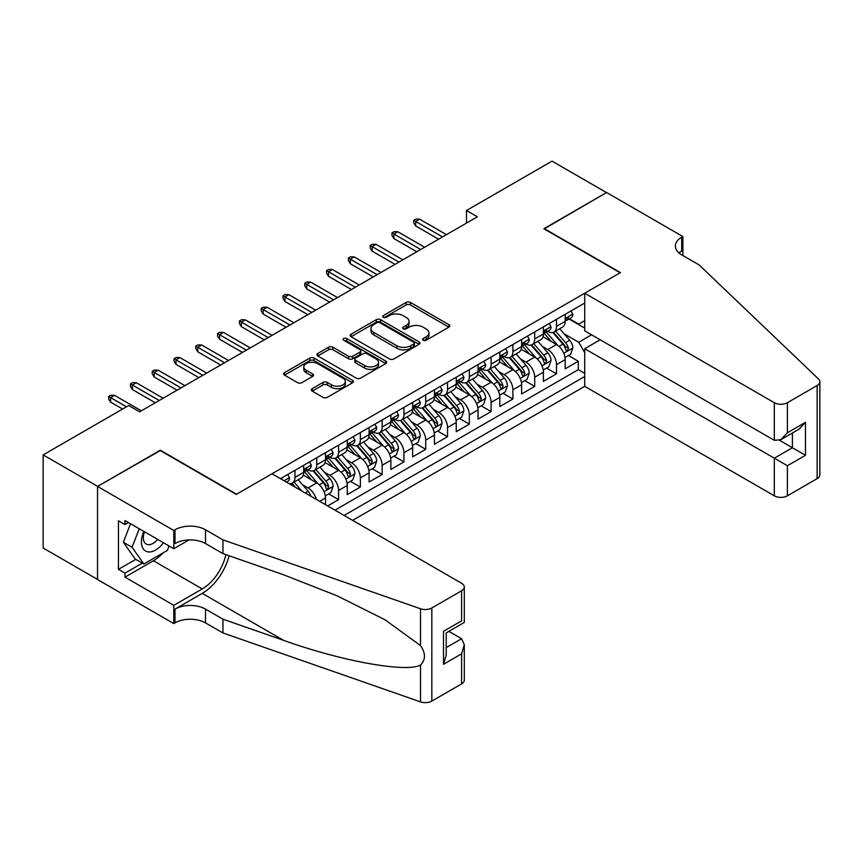 <?xml version="1.0" encoding="UTF-8"?>
<svg xmlns="http://www.w3.org/2000/svg" width="863" height="863" viewBox="0 0 863 863"><rect width="100%" height="100%" fill="white"/><g stroke="black" fill="none" stroke-linecap="round" stroke-linejoin="round"><path stroke-width="1.29" d="M423.183 340.259A2.114 1.219 0 0 0 426.171 340.259L448.9 327.142A3.021 1.748 0 0 0 449.785 325.901A3.021 1.748 0 0 0 448.9 324.671L410.4 302.438A3.021 1.748 0 0 0 406.117 302.438L383.388 315.567A2.114 1.219 0 0 0 382.773 316.43A2.114 1.219 0 0 0 383.388 317.293A2.114 1.219 0 0 0 386.387 317.293L389.332 315.588A9.676 5.588 0 0 1 403.021 315.588L406.225 317.444A9.676 5.588 0 0 1 409.062 321.403A9.676 5.588 0 0 1 406.225 325.351L403.28 327.045A2.114 1.219 0 0 0 402.665 327.908A2.114 1.219 0 0 0 403.28 328.781A2.114 1.219 0 0 0 406.279 328.781L409.224 327.077A9.676 5.588 0 0 1 422.913 327.077L426.117 328.932A9.676 5.588 0 0 1 428.954 332.881A9.676 5.588 0 0 1 426.117 336.84L423.183 338.533A2.114 1.219 0 0 0 422.557 339.396A2.114 1.219 0 0 0 423.183 340.259L423.183 338.533M312.212 388.641A3.021 1.748 0 0 0 311.327 389.882A3.021 1.748 0 0 0 312.212 391.112L323.01 397.358A3.021 1.748 0 0 0 327.293 397.358L352.536 382.784A3.021 1.748 0 0 0 353.42 381.543A3.021 1.748 0 0 0 352.536 380.313L314.024 358.08A3.021 1.748 0 0 0 309.752 358.08L284.51 372.654A3.021 1.748 0 0 0 283.625 373.884A3.021 1.748 0 0 0 284.51 375.125L297.552 382.654A3.021 1.748 0 0 0 301.834 382.654L312.633 376.419A3.021 1.748 0 0 0 313.528 375.178A3.021 1.748 0 0 0 312.633 373.949L306.171 370.216A8.091 4.671 0 0 1 303.798 366.904A8.091 4.671 0 0 1 308.792 362.589A8.091 4.671 0 0 1 317.606 363.603L342.956 378.242A8.091 4.671 0 0 1 345.329 381.543A8.091 4.671 0 0 1 340.335 385.858A8.091 4.671 0 0 1 331.511 384.844L327.293 382.406A3.021 1.748 0 0 0 323.01 382.406L312.212 388.641L312.212 391.112M160.291 450.572L97.638 486.365L43.15 454.909L43.15 548.027L97.53 579.418M160.291 450.195L236.57 494.229L620.13 272.784L543.852 228.749L606.506 192.578L552.029 161.122L466.484 210.507L466.484 223.086M43.15 454.909L128.684 405.524L139.59 411.824L477.379 216.796L466.484 210.507M389.537 358.943A3.021 1.748 0 0 0 393.819 358.943L419.062 344.369A3.021 1.748 0 0 0 419.947 343.14A3.021 1.748 0 0 0 419.062 341.899L380.551 319.666A3.021 1.748 0 0 0 376.279 319.666L351.036 334.24A3.021 1.748 0 0 0 350.151 335.48A3.021 1.748 0 0 0 351.036 336.71L389.537 358.943M344.499 340.723A2.114 1.219 0 0 1 346.646 341.014L346.646 338.501L385.793 361.101A3.021 1.748 0 0 1 386.678 362.341A3.021 1.748 0 0 1 385.793 363.571L360.551 378.145A3.021 1.748 0 0 1 356.279 378.145L317.767 355.912L317.767 353.452A3.021 1.748 0 0 0 316.883 354.682A3.021 1.748 0 0 0 317.767 355.912M317.767 353.452L328.576 347.206A3.021 1.748 0 0 1 332.848 347.206L348.469 356.225A3.021 1.748 0 0 0 352.751 356.225L359.914 352.093A3.021 1.748 0 0 0 360.799 350.853A3.021 1.748 0 0 0 359.914 349.623L343.657 340.227A2.114 1.219 0 0 1 343.032 339.364A2.114 1.219 0 0 1 344.337 338.242A2.114 1.219 0 0 1 346.646 338.501M327.66 505.934L338.555 499.645L328.641 493.916M324.369 472.201L329.839 475.362A12.33 7.12 60 0 1 338.555 490.464L347.271 485.427L347.271 494.618L360.356 487.066L350.432 481.338M346.16 459.623L351.64 462.784A12.33 7.12 60 0 1 360.356 477.875L369.073 472.848L369.073 482.029L382.147 474.477L372.233 468.76M367.962 447.034L373.431 450.195A12.33 7.12 60 0 1 382.147 465.297L390.863 460.259L390.863 469.45L403.938 461.899L394.024 456.171M389.752 434.456L395.222 437.617A12.33 7.12 60 0 1 403.938 452.708L412.654 447.681L412.654 456.861L425.729 449.321L415.815 443.593M411.543 421.878L417.012 425.028A12.33 7.12 60 0 1 425.729 440.13L434.445 435.103L434.445 444.283L447.53 436.732L437.606 431.004M433.334 409.289L438.814 412.449A12.33 7.12 60 0 1 447.53 427.552L456.247 422.514L456.247 431.705L469.321 424.154L459.407 418.426M455.135 396.71L460.605 399.871A12.33 7.12 60 0 1 469.321 414.963L478.037 409.936L478.037 419.116L491.112 411.565L481.198 405.847M476.926 384.121L482.395 387.282A12.33 7.12 60 0 1 491.112 402.385L499.828 397.347L499.828 406.538L512.902 398.986L502.989 393.258M498.717 371.543L504.186 374.704A12.33 7.12 60 0 1 512.902 389.806L521.619 384.769L521.619 393.949L534.704 386.408L524.78 380.68M520.508 358.965L525.977 362.126A12.33 7.12 60 0 1 534.704 377.217L543.42 372.19L543.42 381.37L556.495 373.819L556.495 364.639A12.33 7.12 -120 0 0 547.778 349.537L542.309 346.376M546.581 368.102L556.495 373.819M325.48 504.682L325.48 498.005A12.33 7.12 -120 0 0 316.764 482.913L303.291 475.125M316.257 499.353A12.33 7.12 60 0 0 308.048 487.94L302.579 484.779M347.271 485.427A12.33 7.12 -120 0 0 338.555 470.324L325.081 462.546M369.073 472.848A12.33 7.12 -120 0 0 360.356 457.746L346.872 449.968M390.863 460.259A12.33 7.12 -120 0 0 382.147 445.168L368.674 437.379M412.654 447.681A12.33 7.12 -120 0 0 403.938 432.579L390.464 424.801M434.445 435.103A12.33 7.12 -120 0 0 425.729 420.001L412.255 412.223M456.247 422.514A12.33 7.12 -120 0 0 447.53 407.412L434.046 399.634M478.037 409.936A12.33 7.12 -120 0 0 469.321 394.833L455.837 387.056M499.828 397.347A12.33 7.12 -120 0 0 491.112 382.255L477.638 374.466M521.619 384.769A12.33 7.12 -120 0 0 512.902 369.666L499.429 361.888M543.42 372.19A12.33 7.12 -120 0 0 534.704 357.088L521.22 349.31M352.622 520.346L584.715 386.344L774.316 495.804L774.316 458.188L792.407 447.746L792.407 432.999M344.121 515.438L584.715 376.527M584.715 303.042L280.475 478.695M307.929 469.763L308.048 469.828A12.33 7.12 60 0 0 314.208 470.432L322.935 465.405A12.33 7.12 -120 0 0 325.48 459.763L325.48 452.708M329.731 457.174L329.839 457.239A12.33 7.12 60 0 0 336.009 457.854L344.725 452.816A12.33 7.12 -120 0 0 347.271 447.174L347.271 440.13M351.521 444.596L351.64 444.661A12.33 7.12 60 0 0 357.8 445.276L366.516 440.238A12.33 7.12 -120 0 0 369.073 434.596L369.073 427.552M373.312 432.007L373.431 432.083A12.33 7.12 60 0 0 379.591 432.687L388.307 427.66A12.33 7.12 -120 0 0 390.863 422.007L390.863 414.963M395.103 419.429L395.222 419.494A12.33 7.12 60 0 0 401.381 420.108L410.108 415.071A12.33 7.12 -120 0 0 412.654 409.429L412.654 402.385M416.905 406.851L417.012 406.915A12.33 7.12 60 0 0 423.183 407.519L431.899 402.492A12.33 7.12 -120 0 0 434.445 396.851L434.445 389.806M438.695 394.262L438.814 394.326A12.33 7.12 60 0 0 444.974 394.941L453.69 389.903A12.33 7.12 -120 0 0 456.247 384.262L456.247 377.217M460.486 381.683L460.605 381.748A12.33 7.12 60 0 0 466.764 382.363L475.481 377.325A12.33 7.12 -120 0 0 478.037 371.683L478.037 364.639M482.277 369.105L482.395 369.17A12.33 7.12 60 0 0 488.555 369.774L497.282 364.747A12.33 7.12 -120 0 0 499.828 359.105L499.828 352.05M504.078 356.516L504.186 356.581A12.33 7.12 60 0 0 510.357 357.196L519.073 352.158A12.33 7.12 -120 0 0 521.619 346.516L521.619 339.472M525.869 343.938L525.977 344.003A12.33 7.12 60 0 0 532.147 344.617L540.864 339.58A12.33 7.12 -120 0 0 543.42 333.938L543.42 326.894M334.963 510.152L578.286 369.666L578.286 361.241L565.211 368.792L565.211 359.601A12.33 7.12 -120 0 0 556.495 344.51L543.01 336.721M547.66 331.349L547.778 331.424A12.33 7.12 -120 0 0 553.938 332.028A12.33 7.12 -120 0 0 556.495 326.387L556.495 319.342M553.938 332.028L562.654 327.001A12.33 7.12 -120 0 0 565.211 321.349L565.211 314.305M281.899 479.515L281.899 477.875M294.973 470.324L294.973 477.379A12.33 7.12 60 0 1 292.417 483.021A12.33 7.12 60 0 1 288.62 483.399M292.417 483.021L301.133 477.983A12.33 7.12 -120 0 0 303.69 472.341L303.69 465.297M316.764 457.746L316.764 464.79A12.33 7.12 60 0 1 314.208 470.432M338.555 445.168L338.555 452.212A12.33 7.12 60 0 1 336.009 457.854M360.356 432.579L360.356 439.623A12.33 7.12 60 0 1 357.8 445.276M382.147 420.001L382.147 427.045A12.33 7.12 60 0 1 379.591 432.687M403.938 407.412L403.938 414.467A12.33 7.12 60 0 1 401.381 420.108M425.729 394.833L425.729 401.878A12.33 7.12 60 0 1 423.183 407.519M447.53 382.255L447.53 389.299A12.33 7.12 60 0 1 444.974 394.941M469.321 369.666L469.321 376.71A12.33 7.12 60 0 1 466.764 382.363M491.112 357.088L491.112 364.132A12.33 7.12 60 0 1 488.555 369.774M512.902 344.51L512.902 351.554A12.33 7.12 60 0 1 510.357 357.196M534.704 331.921L534.704 338.965A12.33 7.12 60 0 1 532.147 344.617M534.704 377.217L534.704 386.408M512.902 389.806L512.902 398.986M491.112 402.385L491.112 411.565M469.321 414.963L469.321 424.154M447.53 427.552L447.53 436.732M425.729 440.13L425.729 449.321M403.938 452.708L403.938 461.899M382.147 465.297L382.147 474.477M360.356 477.875L360.356 487.066M338.555 490.464L338.555 499.645M584.715 352.622L578.717 342.244L564.1 333.798M578.717 342.244L591.576 334.812M569.019 319.019L584.715 328.08M569.451 318.771L578.717 324.121L584.715 320.658M568.372 355.513L578.286 361.241M578.286 369.666L584.715 373.377M424.024 340.561L426.117 339.353A9.676 5.588 0 0 0 428.954 335.405L428.954 332.881M409.062 321.403L409.062 323.916A9.676 5.588 0 0 1 406.225 327.864L404.132 329.073M448.857 327.163L410.4 304.952A3.021 1.748 0 0 0 406.117 304.952L384.24 317.595M419.062 341.899L419.062 344.369L380.551 322.19A3.021 1.748 0 0 0 376.279 322.19L351.079 336.732M413.711 344.003A2.114 1.219 0 0 0 414.337 343.14A2.114 1.219 0 0 0 413.711 342.266L379.914 322.751A2.114 1.219 0 0 0 376.915 322.751L373.819 324.542A9.676 5.588 0 0 0 370.982 328.501A9.676 5.588 0 0 0 373.819 332.449L396.915 345.793A9.676 5.588 0 0 0 410.615 345.793L413.711 344.003L413.711 346.516A2.114 1.219 0 0 0 414.337 345.653L414.337 343.14M370.982 328.501L370.982 331.014A9.676 5.588 0 0 0 373.819 334.963L373.819 332.449M413.711 346.516L410.615 348.307A9.676 5.588 0 0 1 396.915 348.307L373.819 334.963M317.811 355.944L328.576 349.731L328.576 347.206M360.799 350.853L360.799 353.366A3.021 1.748 0 0 1 359.914 354.607L352.751 358.738A3.021 1.748 0 0 1 348.469 358.738L332.848 349.731A3.021 1.748 0 0 0 328.576 349.731M346.646 341.014L385.761 363.593M364.671 365.578A8.091 4.671 0 0 0 373.496 366.592A8.091 4.671 0 0 0 378.49 362.277A8.091 4.671 0 0 0 376.117 358.976L367.185 353.819A3.021 1.748 0 0 0 362.913 353.819L355.739 357.951A3.021 1.748 0 0 0 354.855 359.191A3.021 1.748 0 0 0 355.739 360.421L364.671 365.578L364.671 368.102A8.091 4.671 0 0 0 373.496 369.116A8.091 4.671 0 0 0 378.49 364.79L378.49 362.277M354.855 359.191L354.855 361.705A3.021 1.748 0 0 0 355.739 362.945L355.739 360.421M364.671 368.102L355.739 362.945M345.329 381.543L345.329 384.057A8.091 4.671 0 0 1 340.335 388.382A8.091 4.671 0 0 1 331.511 387.368L327.293 384.93A3.021 1.748 0 0 0 323.01 384.93L312.255 391.144M303.798 366.904L303.798 369.429A8.091 4.671 0 0 0 306.171 372.73L306.171 370.216M312.633 373.949L312.633 376.419L306.171 372.73M352.492 382.805L314.024 360.594A3.021 1.748 0 0 0 309.752 360.594L284.553 375.146M565.028 357.444L570.659 354.197L572.838 347.897A8.166 4.714 -120 0 0 569.656 340.238L559.699 328.706M557.703 345.297L546.322 332.126M551.23 341.468L544.618 333.819A19.569 11.295 -120 0 0 544.014 333.14M552.827 332.471L562.903 344.132A8.166 4.714 60 0 1 565.815 349.763L566.408 350.723L567.509 350.572L568.426 348.253A8.166 4.714 -120 0 0 565.513 342.622L555.556 331.101M553.42 332.287L564.24 344.812A4.164 2.406 60 0 1 565.287 346.441L568.426 348.253M570.982 310.971L572.838 314.186A8.166 4.714 60 0 1 571.144 317.8L567.002 320.184A8.166 4.714 -120 0 0 568.426 318.307L568.253 317.584M565.481 320.572L565.513 320.572A8.166 4.714 -120 0 0 567.002 320.184M567.369 317.692L568.426 318.307C567.919 317.077 567.045 317.573 565.815 319.817A8.166 4.714 60 0 1 565.211 320.971M442.514 236.926L415.707 221.446L415.707 225.977L413.744 222.837L413.744 220.313L415.707 221.446L419.634 219.18L446.441 234.66M415.707 225.977L438.587 239.191M413.744 220.313L415.923 219.062L419.634 219.18M143.819 531.403A20.032 11.564 120 0 0 148.522 551.932A20.032 11.564 120 0 0 163.463 542.751M144.488 531.791A13.711 7.918 120 0 0 146.171 544.068A13.711 7.918 120 0 0 148.177 544.693A13.711 7.918 120 0 0 157.638 539.386M169.083 545.988L167.368 550.421L143.841 564.003L135.124 558.965L123.355 542.234L130.529 523.733M143.841 564.003L132.071 547.261L139.256 528.771M123.355 542.234L132.071 547.261M600.184 339.785L584.715 348.717L787.39 465.74L787.39 495.804L817.142 478.631L817.142 385.524A9.245 5.34 0 0 0 819.85 381.748A9.245 5.34 0 0 0 818.512 378.986L699.127 264.919L681.694 254.855A21.575 12.46 180 0 1 675.373 246.052A21.575 12.46 180 0 1 681.694 237.239L682.892 236.548L606.613 192.514L544.175 228.932M584.715 348.717L584.715 386.344M544.175 228.555L620.454 272.6L584.715 293.237L774.316 402.697A9.245 5.34 0 0 0 787.39 402.697L817.142 385.524M682.892 236.548L682.892 254.79L682.245 255.168M584.715 293.237L584.715 330.853L774.316 440.324L774.316 402.697M819.85 381.748L819.85 474.855A9.245 5.34 180 0 1 817.142 478.631M787.39 495.804A9.245 5.34 180 0 1 774.316 495.804M678.976 252.935A21.575 12.46 180 0 1 681.694 251.014L681.694 237.239M779.548 440.324L805.481 455.297L787.39 465.74M787.39 402.697L787.39 432.773L780.853 439.677L774.316 440.324M787.39 432.773L805.481 422.331L798.944 429.224L780.853 439.677M271.985 473.787L461.586 583.259A9.245 5.34 -0 0 1 464.294 587.023A9.245 5.34 -0 0 1 461.586 590.799L431.834 607.973L431.834 701.09A9.245 5.34 180 0 1 420.518 701.878L222.945 632.957L205.513 622.892A21.575 12.46 -0 0 0 174.995 622.892L173.797 623.582L97.53 579.548L97.53 486.43L159.968 450.389L236.235 494.423L271.985 473.787M222.945 632.957L222.945 619.181L283.528 640.314C341.424 661.187 406.117 672.87 420.518 665.06C425.761 659.688 425.761 653.194 420.518 645.589L384.974 619.753L337.153 595.837L283.528 574.758L222.945 553.625L205.513 543.561A21.575 12.46 -0 0 0 174.995 543.561L174.995 529.774L173.797 530.475L97.53 486.43M222.945 553.625L222.945 539.85L205.513 529.774A21.575 12.46 -0 0 0 174.995 529.774M283.528 640.314L202.244 593.388L174.995 609.116A21.575 12.46 -0 0 1 205.513 609.116L222.945 619.181M461.586 683.917L461.586 653.841L464.294 644.726L464.294 680.141A9.245 5.34 180 0 1 461.586 683.917L431.834 701.09M420.518 645.589L420.518 608.771L222.945 539.85M163.031 552.924A34.671 20.022 -60 0 1 153.42 560.734L124.984 577.153L124.984 573.129L142.309 563.118M128.468 522.547L124.984 524.553L118.447 520.788L118.447 569.353L124.984 573.129M124.984 524.553L124.984 520.529L173.797 548.717L173.797 530.475M173.797 623.582L173.797 605.341L202.244 588.922A34.671 20.022 120 0 0 225.847 554.639M124.984 577.153L173.797 605.341M448.814 631.371L461.586 638.739L464.294 644.726M202.244 593.388A40.14 23.182 120 0 0 229.083 555.761M189.019 539.925L173.797 548.717M420.518 608.771A9.245 5.34 -0 0 0 431.834 607.973M118.447 569.353L135.771 559.343M461.586 653.841L443.496 664.283L446.203 655.168L446.203 632.881L464.294 622.439L464.294 587.023M443.496 664.283L443.496 631.317C447.023 633.356 447.023 633.356 443.496 631.317L461.586 620.875C465.114 622.913 465.114 622.913 461.586 620.875L461.586 590.799M543.237 370.033L548.868 366.775L551.047 360.486A8.166 4.714 -120 0 0 547.865 352.816L537.908 341.284M535.912 357.886L524.531 344.704M529.44 354.046L522.827 346.397A19.569 11.295 -120 0 0 522.223 345.718M531.036 345.06L541.112 356.721A8.166 4.714 60 0 1 544.024 362.341L544.618 363.312L545.718 363.15L546.635 360.831A8.166 4.714 -120 0 0 543.722 355.211L533.766 343.679M531.63 344.866L542.449 357.39A4.164 2.406 60 0 1 543.496 359.019L546.635 360.831M521.435 382.611L527.077 379.353L529.246 373.064A8.166 4.714 -120 0 0 526.074 365.394L516.117 353.873M514.121 370.464L502.741 357.293M507.638 366.635L501.036 358.986A19.569 11.295 -120 0 0 500.432 358.307M509.246 357.638L519.31 369.299A8.166 4.714 60 0 1 522.223 374.92L522.816 375.89L523.927 375.739L524.844 373.42A8.166 4.714 -120 0 0 521.932 367.789L511.975 356.257M509.839 357.444L520.659 369.979A4.164 2.406 60 0 1 521.705 371.608L524.844 373.42M499.645 395.189L505.276 391.942L507.455 385.653A8.166 4.714 -120 0 0 504.272 377.983L494.316 366.451M492.32 383.053L480.939 369.871M485.847 379.213L479.245 371.565A19.569 11.295 -120 0 0 478.631 370.885M487.444 370.216L497.52 381.878A8.166 4.714 60 0 1 500.432 387.509L501.025 388.479L502.126 388.318L503.043 385.998A8.166 4.714 -120 0 0 500.141 380.367L490.173 368.846M488.037 370.033L498.868 382.557A4.164 2.406 60 0 1 499.914 384.186L503.043 385.998M477.854 407.778L483.485 404.52L485.664 398.231A8.166 4.714 -120 0 0 482.482 390.561L472.525 379.03M470.529 395.632L459.148 382.46M464.057 391.791L457.444 384.143A19.569 11.295 -120 0 0 456.84 383.463M465.653 382.805L475.729 394.467A8.166 4.714 60 0 1 478.641 400.087L479.235 401.058L480.335 400.907L481.252 398.577A8.166 4.714 -120 0 0 478.339 392.956L468.382 381.424M466.247 382.611L477.066 395.146A4.164 2.406 60 0 1 478.124 396.764L481.252 398.577M549.192 323.56L551.047 326.764A8.166 4.714 60 0 1 549.353 330.378L545.211 332.773A8.166 4.714 -120 0 0 546.635 330.885L546.462 330.162M543.69 333.15L543.722 333.15A8.166 4.714 -120 0 0 545.211 332.773M545.578 330.281L546.635 330.885C546.117 329.655 545.254 330.162 544.024 332.395A8.166 4.714 60 0 1 543.42 333.56M420.723 249.504L393.916 234.035L393.916 238.566L391.953 235.416L391.953 232.902L393.916 234.035L397.832 231.769L424.639 247.239M393.916 238.566L416.797 251.769M391.953 232.902L394.132 231.64L397.832 231.769M527.401 336.139L529.246 339.342A8.166 4.714 60 0 1 527.563 342.956L523.42 345.351A8.166 4.714 -120 0 0 524.844 343.474L524.672 342.74M521.899 345.729L521.932 345.729A8.166 4.714 -120 0 0 523.42 345.351M523.787 342.859L524.844 343.474C524.326 342.233 523.453 342.74 522.223 344.973A8.166 4.714 60 0 1 521.619 346.139M398.922 262.093L372.126 246.613L372.126 251.144L370.162 247.994L370.162 245.48L372.126 246.613L376.041 244.348L402.848 259.828M372.126 251.144L395.006 264.358M370.162 245.48L372.341 244.229L376.041 244.348M505.61 348.717L507.455 351.931A8.166 4.714 60 0 1 505.761 355.545L501.63 357.929A8.166 4.714 -120 0 0 503.043 356.052L502.881 355.329M500.098 358.318L500.141 358.318A8.166 4.714 -120 0 0 501.63 357.929M501.996 355.437L503.043 356.052C502.536 354.822 501.662 355.319 500.432 357.562A8.166 4.714 60 0 1 499.828 358.728M377.131 274.671L350.324 259.202L350.324 263.722L348.372 260.583L348.372 258.069L350.324 259.202L354.251 256.937L381.058 272.406M350.324 263.722L373.215 276.937M348.372 258.069L350.551 256.807L354.251 256.937M483.809 361.306L485.664 364.51A8.166 4.714 60 0 1 483.97 368.123L479.828 370.518A8.166 4.714 -120 0 0 481.252 368.63L481.079 367.908M478.307 370.896L478.339 370.896A8.166 4.714 -120 0 0 479.828 370.518M480.195 368.026L481.252 368.63C480.745 367.401 479.871 367.908 478.641 370.141A8.166 4.714 60 0 1 478.037 371.306M355.34 287.26L328.533 271.78L328.533 276.311L326.57 273.161L326.57 270.648L328.533 271.78L332.46 269.515L359.267 284.995M328.533 276.311L351.414 289.515M326.57 270.648L328.749 269.385L332.46 269.515M456.063 420.357L461.694 417.109L463.873 410.81A8.166 4.714 -120 0 0 460.691 403.14L450.734 391.619M448.738 408.21L437.358 395.038M442.266 404.38L435.653 396.732A19.569 11.295 -120 0 0 435.049 396.052M443.862 395.383L453.938 407.045A8.166 4.714 60 0 1 456.851 412.676L457.444 413.636L458.544 413.485L459.461 411.166A8.166 4.714 -120 0 0 456.549 405.534L446.592 394.003M444.456 395.189L455.276 407.724A4.164 2.406 60 0 1 456.322 409.353L459.461 411.166M462.018 373.884L463.873 377.088A8.166 4.714 60 0 1 462.18 380.702L458.037 383.096A8.166 4.714 -120 0 0 459.461 381.219L459.289 380.486M456.516 383.485L456.549 383.485A8.166 4.714 -120 0 0 458.037 383.096M458.404 380.605L459.461 381.219C458.943 379.99 458.08 380.486 456.851 382.73A8.166 4.714 60 0 1 456.247 383.884M333.55 299.839L306.743 284.359L306.743 288.889L304.779 285.75L304.779 283.226L306.743 284.359L310.658 282.093L337.465 297.573M306.743 288.889L329.623 302.104M304.779 283.226L306.958 281.974L310.658 282.093M434.262 432.935L439.903 429.688L442.072 423.399A8.166 4.714 -120 0 0 438.9 415.729L428.943 404.197M426.948 420.799L415.567 407.616M420.464 416.958L413.862 409.31A19.569 11.295 -120 0 0 413.258 408.631M422.072 407.962L432.136 419.623A8.166 4.714 60 0 1 435.049 425.254L435.642 426.225L436.754 426.063L437.67 423.744A8.166 4.714 -120 0 0 434.758 418.113L424.801 406.592M422.665 407.778L433.485 420.303A4.164 2.406 60 0 1 434.531 421.931L437.67 423.744M440.227 386.462L442.072 389.677A8.166 4.714 60 0 1 440.389 393.291L436.247 395.675A8.166 4.714 -120 0 0 437.67 393.798L437.498 393.075M434.725 396.063L434.758 396.063A8.166 4.714 -120 0 0 436.247 395.675M436.613 393.194L437.67 393.798C437.153 392.568 436.279 393.075 435.049 395.308A8.166 4.714 60 0 1 434.445 396.473M311.748 312.417L284.952 296.948L284.952 301.478L282.988 298.328L282.988 295.815L284.952 296.948L288.868 294.682L315.675 310.151M284.952 301.478L307.832 314.682M282.988 295.815L285.168 294.553L288.868 294.682M412.471 445.524L418.102 442.266L420.281 435.977A8.166 4.714 -120 0 0 417.099 428.307L407.142 416.786M405.146 433.377L393.765 420.205M398.674 429.537L392.072 421.899A19.569 11.295 -120 0 0 391.468 421.209M400.27 420.551L410.346 432.212A8.166 4.714 60 0 1 413.258 437.832L413.852 438.803L414.952 438.652L415.869 436.322A8.166 4.714 -120 0 0 412.967 430.702L402.999 419.17M400.864 420.357L411.694 432.892A4.164 2.406 60 0 1 412.741 434.521L415.869 436.322M418.436 399.051L420.281 402.255A8.166 4.714 60 0 1 418.598 405.869L414.456 408.264A8.166 4.714 -120 0 0 415.869 406.376L415.707 405.653M412.935 408.641L412.967 408.641A8.166 4.714 -120 0 0 414.456 408.264M414.823 405.772L415.869 406.376C415.362 405.146 414.488 405.653 413.258 407.886A8.166 4.714 60 0 1 412.654 409.051M289.957 325.006L263.15 309.526L263.15 314.056L261.198 310.907L261.198 308.393L263.15 309.526L267.077 307.26L293.884 322.74M263.15 314.056L286.041 327.271M261.198 308.393L263.377 307.131L267.077 307.26M390.68 458.102L396.311 454.855L398.49 448.566A8.166 4.714 -120 0 0 395.308 440.896L385.351 429.364M383.355 445.955L371.975 432.784M376.883 442.126L370.281 434.477A19.569 11.295 -120 0 0 369.666 433.798M378.479 433.129L388.555 444.79A8.166 4.714 60 0 1 391.468 450.421L392.061 451.392L393.161 451.23L394.078 448.911A8.166 4.714 -120 0 0 391.166 443.28L381.209 431.759M379.073 432.946L389.893 445.47A4.164 2.406 60 0 1 390.95 447.099L394.078 448.911M396.635 411.629L398.49 414.844A8.166 4.714 60 0 1 396.797 418.458L392.654 420.842A8.166 4.714 -120 0 0 394.078 418.965L393.906 418.242M391.133 421.23L391.166 421.23A8.166 4.714 -120 0 0 392.654 420.842M393.021 418.35L394.078 418.965C393.571 417.735 392.697 418.231 391.468 420.475A8.166 4.714 60 0 1 390.863 421.629M268.166 337.584L241.36 322.104L241.36 326.635L239.396 323.496L239.396 320.971L241.36 322.104L245.286 319.839L272.093 335.319M241.36 326.635L264.24 339.849M239.396 320.971L241.575 319.72L245.286 319.839M368.889 470.691L374.52 467.433L376.7 461.144A8.166 4.714 -120 0 0 373.517 453.474L363.56 441.942M361.565 458.544L350.184 445.362M355.092 454.704L348.479 447.056A19.569 11.295 -120 0 0 347.875 446.376M356.689 445.718L366.764 457.379A8.166 4.714 60 0 1 369.677 463L370.27 463.97L371.37 463.809L372.287 461.489A8.166 4.714 -120 0 0 369.375 455.869L359.418 444.337M357.282 445.524L368.102 458.048A4.164 2.406 60 0 1 369.148 459.677L372.287 461.489M374.844 424.218L376.7 427.422A8.166 4.714 60 0 1 375.006 431.036L370.863 433.431A8.166 4.714 -120 0 0 372.287 431.543L372.115 430.82M369.342 433.809L369.375 433.809A8.166 4.714 -120 0 0 370.863 433.431M371.23 430.939L372.287 431.543C371.77 430.313 370.907 430.82 369.677 433.053A8.166 4.714 60 0 1 369.073 434.218M246.376 350.162L219.569 334.693L219.569 339.224L217.605 336.074L217.605 333.56L219.569 334.693L223.495 332.428L250.292 347.897M219.569 339.224L242.449 352.428M217.605 333.56L219.785 332.298L223.495 332.428M347.099 483.269L352.73 480.022L354.898 473.722A8.166 4.714 -120 0 0 351.726 466.052L341.77 454.531M339.774 471.122L328.393 457.951M333.291 467.293L326.689 459.645A19.569 11.295 -120 0 0 326.085 458.965M334.898 458.296L344.963 469.957A8.166 4.714 60 0 1 347.875 475.589L348.469 476.549L349.58 476.398L350.497 474.078A8.166 4.714 -120 0 0 347.584 468.447L337.627 456.915M335.491 458.102L346.311 470.637A4.164 2.406 60 0 1 347.358 472.266L350.497 474.078M353.053 436.797L354.898 440.001A8.166 4.714 60 0 1 353.215 443.614L349.073 446.009A8.166 4.714 -120 0 0 350.497 444.132L350.324 443.399M347.552 446.387L347.584 446.387A8.166 4.714 -120 0 0 349.073 446.009M349.439 443.517L350.497 444.132C349.979 442.892 349.105 443.399 347.875 445.632A8.166 4.714 60 0 1 347.271 446.797M224.585 362.751L197.778 347.271L197.778 351.802L195.815 348.652L195.815 346.139L197.778 347.271L201.694 345.006L228.501 360.486M197.778 351.802L220.658 365.017M195.815 346.139L197.994 344.887L201.694 345.006M325.297 495.847L330.928 492.6L333.107 486.311A8.166 4.714 -120 0 0 329.925 478.641L319.968 467.11M317.972 483.712L306.592 470.529M311.5 479.871L304.898 472.223A19.569 11.295 -120 0 0 304.294 471.543M313.107 470.874L323.172 482.536A8.166 4.714 60 0 1 326.085 488.167L326.678 489.138L327.778 488.976L328.706 486.656A8.166 4.714 -120 0 0 325.793 481.025L315.836 469.504M313.69 470.691L324.52 483.215A4.164 2.406 60 0 1 325.567 484.844L328.706 486.656M331.263 449.375L333.107 452.59A8.166 4.714 60 0 1 331.424 456.203L327.282 458.587A8.166 4.714 -120 0 0 328.706 456.71L328.533 455.988M325.761 458.976L325.793 458.976A8.166 4.714 -120 0 0 327.282 458.587M327.649 456.096L328.706 456.71C328.188 455.481 327.314 455.988 326.085 458.221A8.166 4.714 60 0 1 325.48 459.386M202.783 375.329L175.976 359.86L175.976 364.38L174.024 361.241L174.024 358.728L175.976 359.86L179.903 357.595L206.71 373.064M175.976 364.38L198.868 377.595M174.024 358.728L176.203 357.465L179.903 357.595M310.885 496.247A8.166 4.714 -120 0 0 308.134 491.22L298.177 479.688M301.683 490.939L294.035 482.083M291.899 483.269L295.383 487.293M291.306 483.463L293.873 486.419M309.461 461.964L311.316 465.168A8.166 4.714 60 0 1 309.623 468.782L305.48 471.176A8.166 4.714 -120 0 0 306.904 469.289L306.732 468.566M303.959 471.554L303.992 471.554A8.166 4.714 -120 0 0 305.48 471.176M305.858 468.685L306.904 469.289C306.397 468.059 305.524 468.566 304.294 470.799A8.166 4.714 60 0 1 303.69 471.964M180.993 387.919L154.186 372.438L154.186 376.969L152.222 373.819L152.222 371.306L154.186 372.438L158.112 370.173L184.919 385.653M154.186 376.969L177.066 390.173M152.222 371.306L154.401 370.044L158.112 370.173M287.67 474.542L289.526 477.746A8.166 4.714 60 0 1 287.832 481.36L286.473 482.147M159.202 400.497L132.395 385.017L132.395 389.547L130.432 386.408L130.432 383.884L132.395 385.017L136.322 382.751L163.118 398.231M132.395 389.547L155.275 402.762M130.432 383.884L132.611 382.633L136.322 382.751M126.505 406.786L110.604 397.606L110.604 402.136L108.641 398.986L108.641 396.473L110.604 397.606L114.52 395.34L141.327 410.81M110.604 402.136L122.589 409.051M108.641 396.473L110.82 395.211L114.52 395.34M308.048 487.94L316.764 482.913M329.839 475.362L338.555 470.324M351.64 462.784L360.356 457.746M373.431 450.195L382.147 445.168M395.222 437.617L403.938 432.579M417.012 425.028L425.729 420.001M438.814 412.449L447.53 407.412M460.605 399.871L469.321 394.833M482.395 387.282L491.112 382.255M504.186 374.704L512.902 369.666M525.977 362.126L534.704 357.088M547.778 349.537L556.495 344.51M556.495 326.387L565.211 321.349M294.973 477.379L303.69 472.341M316.764 464.79L325.48 459.763M338.555 452.212L347.271 447.174M360.356 439.623L369.073 434.596M382.147 427.045L390.863 422.007M403.938 414.467L412.654 409.429M425.729 401.878L434.445 396.851M447.53 389.299L456.247 384.262M469.321 376.71L478.037 371.683M491.112 364.132L499.828 359.105M512.902 351.554L521.619 346.516M534.704 338.965L543.42 333.938M556.495 364.639L565.211 359.601M319.709 501.338L325.48 498.005M426.117 339.353L426.117 336.84M403.28 328.781L403.28 327.045M406.225 327.864L406.225 325.351M383.388 317.293L383.388 315.567M406.117 304.952L406.117 302.438M410.4 304.952L410.4 302.438M448.9 327.142L448.9 324.671M351.036 336.71L351.036 334.24M376.279 322.19L376.279 319.666M380.551 322.19L380.551 319.666M396.915 348.307L396.915 345.793M410.615 348.307L410.615 345.793M332.848 349.731L332.848 347.206M348.469 358.738L348.469 356.225M352.751 358.738L352.751 356.225M359.914 354.607L359.914 352.093M385.793 363.571L385.793 361.101M323.01 384.93L323.01 382.406M327.293 384.93L327.293 382.406M331.511 387.368L331.511 384.844M284.51 375.125L284.51 372.654M309.752 360.594L309.752 358.08M314.024 360.594L314.024 358.08M352.536 382.784L352.536 380.313M563.776 353.258L572.784 348.059M565.513 342.622L569.656 340.238M559.008 346.387L562.903 344.132M572.784 314.089L565.211 318.458M805.481 422.331L805.481 455.297M205.513 543.561L205.513 529.774M205.513 609.116L205.513 622.892M420.518 701.878L420.518 665.06M174.995 609.116L174.995 622.892M153.42 560.734L202.244 588.922M446.203 647.617L461.586 638.739M541.986 365.836L550.993 360.637M543.722 355.211L547.865 352.816M537.207 358.965L541.112 356.721M520.195 378.426L529.192 373.226M521.932 367.789L526.074 365.394M515.416 371.543L519.31 369.299M498.404 391.004L507.401 385.804M500.141 380.367L504.272 377.983M493.625 384.132L497.52 381.878M476.613 403.582L485.61 398.393M478.339 392.956L482.482 390.561M471.834 396.71L475.729 394.467M550.993 326.667L543.42 331.047M529.192 339.256L521.619 343.625M507.401 351.834L499.828 356.203M485.61 364.413L478.037 368.792M454.812 416.171L463.819 410.971M456.549 405.534L460.691 403.14M450.044 409.299L453.938 407.045M463.819 377.002L456.247 381.37M433.021 428.749L442.029 423.55M434.758 418.113L438.9 415.729M428.242 421.878L432.136 419.623M442.029 389.58L434.445 393.949M411.23 441.338L420.227 436.139M412.967 430.702L417.099 428.307M406.451 434.456L410.346 432.212M420.227 402.158L412.654 406.538M389.44 453.916L398.436 448.717M391.166 443.28L395.308 440.896M384.661 447.045L388.555 444.79M398.436 414.747L390.863 419.116M367.638 466.495L376.646 461.306M369.375 455.869L373.517 453.474M362.87 459.623L366.764 457.379M376.646 427.325L369.073 431.705M345.847 479.084L354.855 473.884M347.584 468.447L351.726 466.052M341.068 472.201L344.963 469.957M354.855 439.914L347.271 444.283M324.057 491.662L333.053 486.462M325.793 481.025L329.925 478.641M319.278 484.79L323.172 482.536M333.053 452.492L325.48 456.861M305.157 492.946L308.134 491.22M311.263 465.071L303.69 469.45M289.472 477.66L284.078 480.767"/></g></svg>
